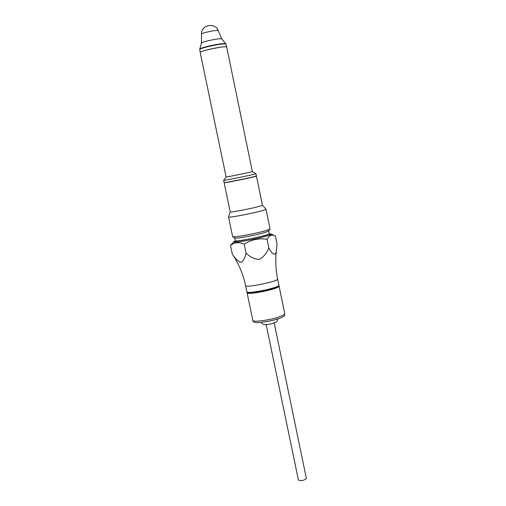 <?xml version="1.0" encoding="UTF-8"?>
<svg xmlns="http://www.w3.org/2000/svg" width="506" height="506" viewBox="0 0 506 506"><rect width="100%" height="100%" fill="white"/><g stroke="black" fill="none" stroke-linecap="round" stroke-linejoin="round"><path stroke-width="0.76" d="M233.367 255.663L232.273 253.936C234.942 258.338 237.833 261.172 240.932 262.431C243.512 260.938 245.214 257.794 246.03 252.994L244.189 244.139C251.261 239.686 258.889 238.054 267.073 239.249C269.16 235.638 271.709 234.411 274.72 235.587L275.34 235.834L277.06 244.227L276.592 248.863M232.273 253.936L230.515 245.518C234.411 242.266 238.971 241.811 244.189 244.139M246.03 252.994C249.888 256.991 254.328 259.129 259.369 259.407C263.734 256.884 266.883 253.013 268.831 247.795L267.073 239.249M268.831 247.795C272 254.366 276.137 257.643 276.599 248.838M235.271 240.926L233.74 241.754C231.489 244.253 274.119 235.423 271.058 234.031L269.325 233.873M233.74 241.754L230.515 245.518M274.214 323.005L306.358 478.467C304.017 480.491 301.374 481.042 298.426 480.112L266.181 324.669M278.812 285.909L279.091 286.181C279.078 286.896 276.826 287.92 272.336 289.268C262.544 292.228 246.833 294.41 247.086 292.81L247.232 292.449M277.155 287.231C271.792 290.362 245.631 294.897 248.01 292.304M235.189 241.16C233.342 242.298 236.77 242.153 245.473 240.723C259.793 238.32 275.846 233.658 268.648 234.05M270.021 228.952L268.718 229.667C263.386 231.533 255.157 233.487 244.031 235.524C237.156 236.694 233.361 237.074 232.646 236.663L234.695 237.997C235.36 238.377 238.813 238.041 245.056 236.979C258.243 234.499 266.124 232.494 268.692 230.957L269.976 229.016M228.529 216.935L232.64 236.656C232.621 238.092 262.506 232.311 268.724 229.661L270.046 228.851L265.985 209.18M224.303 182.666L224.145 182.767C223.544 183.317 249.591 178.055 255.22 176.486L256.441 176.082L262.431 205.189L261.248 205.759C255.669 207.751 229.465 212.899 230.211 211.862L228.522 216.992C227.649 218.282 258.224 212.305 264.663 209.914L266.017 209.225M223.658 180.319L223.639 180.351C222.931 180.889 249.066 175.601 254.72 174.058L255.91 173.64M223.639 180.351L224.114 182.622C223.519 183.166 249.559 177.903 255.188 176.335L256.409 175.93L255.941 173.659L252.323 171.534C252.924 171.755 225.657 177.404 226.119 176.961L223.639 180.351M226.119 176.961L200.193 52.453C199.162 51.062 227.061 45.287 226.669 46.969L252.323 171.534M226.549 46.849C223.943 46.457 217.725 47.4 207.903 49.677C203.501 50.79 200.971 51.644 200.306 52.238M226.612 46.887L225.929 43.978C223.171 43.611 216.966 44.553 207.302 46.799C202.843 47.937 200.306 48.804 199.693 49.405L200.224 52.333M233.342 255.625C239.249 264.929 243.335 274.935 245.593 285.656C245.214 288.211 278.983 281.216 277.617 279.027L278.888 285.213C280.273 287.516 246.523 294.505 246.884 291.842L247.56 292.683C250.261 293.429 256.808 292.677 267.2 290.419C283.537 285.662 277.364 286.466 278.888 285.213M284.777 313.846C284.663 315.611 284.043 316.611 282.905 316.857C281.368 317.869 277.339 319.172 270.83 320.76C262.026 322.392 256.978 322.961 255.694 322.467C253.936 322.303 252.987 321.633 252.848 320.462C252.658 322.354 268.376 320.38 278.11 317.249L283.733 315.004L284.777 313.846L279.091 286.181M273.227 320.203L265.973 321.708M235.151 241.217L235.271 240.609C234.676 242.444 270.47 235.031 269.198 233.582L269.553 234.095M225.6 43.731L225.531 43.68C222.836 43.32 216.783 44.237 207.365 46.432C203.014 47.539 200.54 48.386 199.946 48.974L199.902 49.05M218.187 30.619C214.911 22.011 201.084 24.876 201.496 34.079L201.496 34.079C201.66 33.668 203.273 33.061 206.334 32.258C212.798 30.746 216.745 30.202 218.187 30.619L221.78 38.892C220.053 38.437 215.252 39.12 207.378 40.954C203.646 41.916 201.679 42.63 201.483 43.099L199.693 49.405M276.529 249.338C275.251 259.319 275.618 269.217 277.617 279.027M271.058 234.031L274.72 235.581M252.848 320.462L247.086 292.81M277.693 318.963C276.251 322.708 277.857 321.31 271.905 323.726C263.98 325.099 263.183 325.143 261.381 322.341M245.593 285.656L246.884 291.842M269.198 233.582L268.667 230.995M235.271 240.609L234.733 238.029M230.211 211.862L224.139 182.761M262.424 205.183L266.011 209.212M221.786 38.892L225.929 43.978M201.496 34.079L201.483 43.099"/></g></svg>
